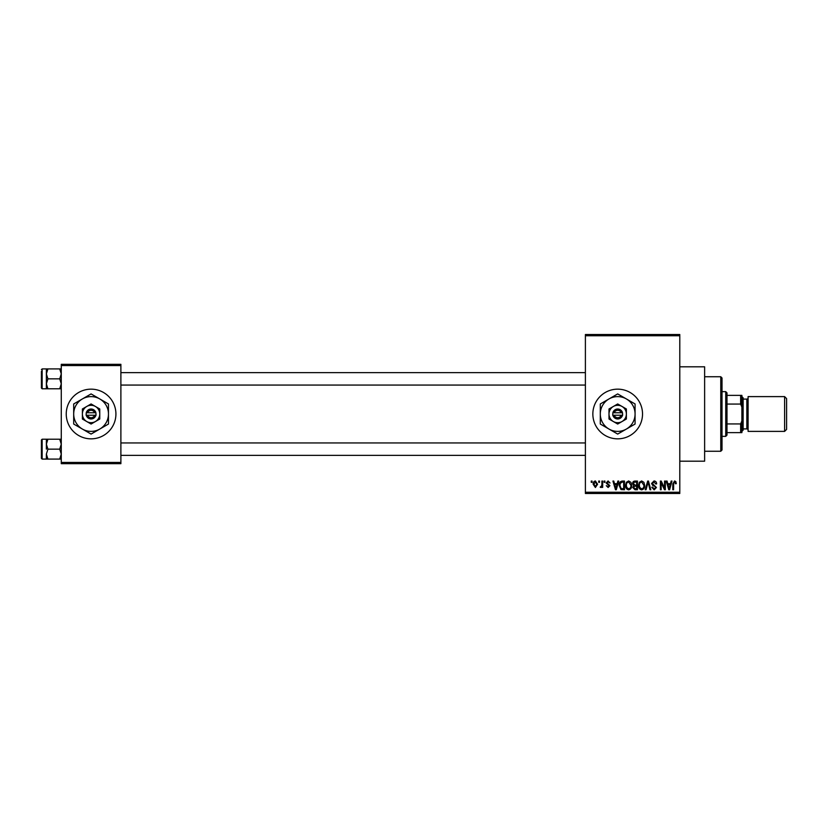 <?xml version="1.0" encoding="UTF-8"?>
<svg xmlns="http://www.w3.org/2000/svg" width="828" height="828" viewBox="0 0 828 828"><rect width="100%" height="100%" fill="white"/><g stroke="black" fill="none" stroke-linecap="round" stroke-linejoin="round"><path stroke-width="1.24" d="M617.688 389.16A24.84 24.84 0 0 0 592.848 414A24.84 24.84 0 0 0 617.688 438.84A24.84 24.84 0 0 0 642.528 414A24.84 24.84 0 0 0 617.688 389.16M679.788 366.804L704.628 366.804L704.628 461.196L679.788 461.196M91.08 389.16A24.84 24.84 0 0 0 66.24 414A24.84 24.84 0 0 0 91.08 438.84A24.84 24.84 0 0 0 115.92 414A24.84 24.84 0 0 0 91.08 389.16M598.716 482.31L598.716 481.068L599.513 481.068L599.513 482.31L598.716 482.31M601.884 484.349L601.884 481.068L602.67 481.068L602.67 487.392L601.884 487.392L601.884 486.378L600.942 487.506L600.186 487.164L601.728 485.632L601.884 484.349M604.14 482.31L604.14 481.068L604.926 481.068L604.926 482.31L604.14 482.31M606.168 482.993L608.083 480.954L610.008 482.983L608.031 481.855L606.965 482.838L609.894 485.705L608.114 487.506L606.282 485.694L608.083 486.605L609.108 485.829L606.168 482.993M617.191 483.666L617.874 481.068L618.702 481.068L616.301 489.762L615.473 489.762L612.948 481.068L613.776 481.068L614.459 483.666L617.191 483.666M628.638 480.954L630.905 482.32L631.692 485.301C631.857 487.764 630.843 489.286 628.638 489.876C626.465 489.307 625.45 487.816 625.595 485.405L626.372 482.279L628.638 480.954M641.628 480.954L643.894 482.32L644.67 485.301C644.846 487.764 643.832 489.286 641.617 489.876C639.454 489.307 638.44 487.816 638.574 485.405L639.361 482.279L641.628 480.954M674.582 480.954L675.814 481.565L676.29 483.666L675.493 483.78L674.541 481.968L673.692 482.631L673.578 489.762L672.791 489.762L672.791 483.862L674.582 480.954M585.396 492.246L679.788 492.246L679.788 493.488L585.396 493.488L585.396 334.512L679.788 334.512L679.788 335.754L585.396 335.754M679.788 492.246L679.788 335.754M670.483 483.666L671.166 481.068L671.994 481.068L669.593 489.762L668.765 489.762L666.24 481.068L667.068 481.068L667.751 483.666L670.483 483.666M664.542 488.023L664.542 481.068L665.339 481.068L665.339 489.762L664.491 489.762L661.158 482.796L661.158 489.762L660.371 489.762L660.371 481.068L661.22 481.068L664.542 488.023M651.564 483.48L654.027 480.954C655.735 481.14 656.604 482.124 656.645 483.894L655.848 484.007L653.954 481.968L652.35 483.459L656.418 487.495L654.161 489.876L651.791 487.278L652.578 487.164L654.141 488.862L655.621 487.464L655.372 486.574L652.764 485.55L651.564 483.48M645.198 489.762L647.682 481.068L648.459 481.068L650.798 489.762L649.98 489.762L648.117 482.082L646.026 489.762L645.198 489.762M632.592 483.624C632.602 481.989 633.41 481.14 634.993 481.068L637.446 481.068L637.446 489.762L634.993 489.762L632.82 487.578L633.668 485.757L632.592 483.624M619.158 485.467C618.951 482.993 619.944 481.523 622.149 481.068L624.467 481.068L624.467 489.762L621 489.596L619.158 485.467M593.19 484.297C593.034 482.486 593.769 481.368 595.384 480.954L597.588 484.225L595.384 487.506L593.19 484.297M591.264 482.31L591.264 481.068L592.061 481.068L592.061 482.31L591.264 482.31M61.272 364.32L120.888 364.32L120.888 365.562L61.272 365.562L61.272 364.32M120.888 462.438L120.888 463.68L61.272 463.68L61.272 462.438L120.888 462.438L120.888 365.562M61.272 462.438L61.272 365.562M669.479 487.216L670.214 484.68L668.02 484.68L669.117 488.862L669.479 487.216M641.617 488.862C643.304 488.396 644.06 487.206 643.884 485.291L641.628 481.968C639.982 482.424 639.226 483.573 639.371 485.436L639.702 487.402L641.617 488.862M636.66 488.748L636.66 486.15L634.341 486.233L633.606 487.433L635.283 488.748L636.66 488.748M636.66 485.136L636.66 482.082L634.165 482.196L633.379 483.614L635.097 485.136L636.66 485.136M628.628 488.862C630.325 488.396 631.081 487.206 630.895 485.291L628.649 481.968C626.993 482.424 626.237 483.573 626.382 485.436L626.713 487.402L628.628 488.862M623.67 488.748L623.67 482.082L622.252 482.082L620.265 483.355L619.944 485.477L621.145 488.572L623.67 488.748M616.187 487.216L616.922 484.68L614.728 484.68L615.825 488.862L616.187 487.216M595.404 486.605L596.802 484.235L595.363 481.855L593.976 484.235L595.404 486.605M720.774 451.26L720.774 376.74L722.016 377.982L722.016 450.018L720.774 451.26L704.628 451.26M720.774 376.74L704.628 376.74M46.368 444.181L46.368 449.149L46.368 444.181L47.91 439.213L46.368 439.213L46.368 444.181L47.91 449.149L59.73 449.149L61.272 454.117L59.73 459.085L47.91 459.085L46.368 454.117L47.91 449.149M42.145 459.085L41.4 458.339L41.4 439.958L42.145 439.213L42.145 459.085L47.91 459.085M61.272 439.213L59.73 439.213L61.272 444.181L59.73 449.149M59.73 439.213L47.91 439.213M59.73 459.085L61.272 459.085M46.368 454.117L46.368 459.085M725.742 391.644L726.984 392.886L726.984 435.114L725.742 436.356L725.742 391.644L722.016 391.644M726.984 395.37L741.888 395.37L741.888 432.63L740.646 432.63L740.646 423.936L741.888 420.914M726.984 423.936L740.646 423.936M741.888 407.086L740.646 404.064L740.646 395.37M726.984 404.064L740.646 404.064M726.984 432.63L740.646 432.63M786.6 398.599L786.6 429.401L784.613 431.388L784.613 396.612L786.6 398.599M741.888 396.612L743.13 397.854L743.13 430.146L741.888 431.388M743.13 428.904L746.856 428.904A1.242 1.242 0 0 1 748.098 430.146M743.13 399.096L746.856 399.096A1.242 1.242 0 0 0 748.098 397.854M784.613 431.388L748.098 431.388L748.098 396.612L784.613 396.612M61.272 368.915L59.73 368.915L61.272 373.883L59.73 378.851L61.272 383.819L59.73 388.787L47.91 388.787L46.368 383.819L46.368 373.883L47.91 368.915L46.368 368.915L46.368 383.819L47.91 378.851L46.368 373.883M46.368 368.915L42.145 368.915L42.145 388.787L41.4 388.042L41.4 371.399M59.73 368.915L47.91 368.915M59.73 378.851L47.91 378.851M59.73 388.787L61.272 388.787M46.368 383.819L46.368 388.787L47.91 388.787M614.179 415.242L622.656 415.242L622.501 412.758A4.968 4.968 0 0 0 612.875 412.758L612.72 415.242L614.179 415.242A3.726 3.726 0 0 0 621.197 415.242M612.875 415.242A4.968 4.968 0 0 0 622.501 415.242M626.382 408.98L617.688 403.96L608.994 408.98L608.994 419.02L617.688 424.039L626.382 419.02L626.382 408.98M617.688 403.96L608.994 408.98L608.994 414A8.694 8.694 0 0 0 613.341 421.524L617.688 424.039L622.035 421.524A8.694 8.694 0 0 0 622.035 406.476A8.694 8.694 0 0 0 608.994 414M624.115 420.324L626.382 419.02M626.382 429.059A17.388 17.388 0 0 0 626.382 398.941A17.388 17.388 0 0 0 600.3 414A17.388 17.388 0 0 0 626.382 429.059L635.076 424.039L635.076 403.96L617.688 393.921L600.3 403.96L600.3 424.039L617.688 434.079L626.382 429.059M613.341 421.524A8.694 8.694 0 0 0 622.035 421.524M622.501 412.758L612.875 412.758M621.197 412.758A3.726 3.726 0 0 0 614.179 412.758M87.571 415.242L96.048 415.242L95.893 412.758A4.968 4.968 0 0 0 86.267 412.758L86.112 415.242L87.571 415.242A3.726 3.726 0 0 0 94.589 415.242M86.267 415.242A4.968 4.968 0 0 0 95.893 415.242M99.774 408.98L91.08 403.96L82.386 408.98L82.386 419.02L91.08 424.039L99.774 419.02L99.774 408.98M91.08 403.96L82.386 408.98L82.386 414A8.694 8.694 0 0 0 86.733 421.524L91.08 424.039L95.427 421.524A8.694 8.694 0 0 0 95.427 406.476A8.694 8.694 0 0 0 82.386 414M97.507 420.324L99.774 419.02M99.774 429.059A17.388 17.388 0 0 0 99.774 398.941A17.388 17.388 0 0 0 73.692 414A17.388 17.388 0 0 0 99.774 429.059L108.468 424.039L108.468 403.96L91.08 393.921L73.692 403.96L73.692 424.039L91.08 434.079L99.774 429.059M86.733 421.524A8.694 8.694 0 0 0 95.427 421.524M95.893 412.758L86.267 412.758M94.589 412.758A3.726 3.726 0 0 0 87.571 412.758M746.856 428.904L746.856 399.096M42.145 439.213L46.368 439.213M585.396 455.359L120.888 455.359M585.396 442.939L120.888 442.939M120.888 372.641L585.396 372.641M120.888 385.061L585.396 385.061M725.742 436.356L722.016 436.356M42.145 388.787L46.368 388.787M42.145 368.915L41.4 369.661L42.145 368.915"/></g></svg>
